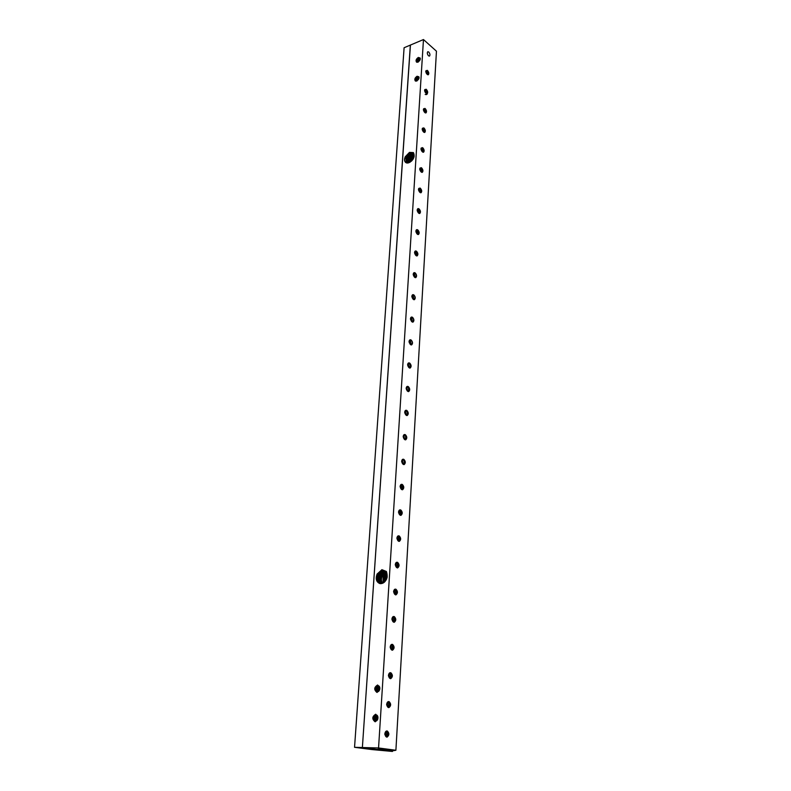 <?xml version="1.0" encoding="UTF-8"?>
<svg xmlns="http://www.w3.org/2000/svg" width="791" height="791" viewBox="0 0 791 791"><rect width="100%" height="100%" fill="white"/><g stroke="black" fill="none" stroke-linecap="round" stroke-linejoin="round"><path stroke-width="1.19" d="M372.047 749.571L392.455 751.45L362.258 747.525L354.546 747.307L372.047 749.571M362.387 747.386L410.341 45.097L404.102 47.727L354.546 747.307M362.377 747.525L390.418 751.183L395.895 750.264L378.553 747.97L362.377 747.525L410.43 45.057L423.472 39.55L378.553 747.97M423.472 39.55L436.454 51.207L395.895 750.264M391.94 750.145L386.048 750.095L377.95 749.196L380.501 749.097L391.931 750.145L382.271 749.156M409.6 162.412L405.783 162.57C404.29 161.344 404.102 159.426 405.229 156.826L409.451 152.396L413.406 152.584C415.077 156.272 413.812 159.555 409.6 162.412M381.915 569.688L377.06 574.128C375.409 578.824 376.308 581.958 379.749 583.531L381.944 583.442C386.75 581.148 388.233 577.163 386.384 571.468L381.915 569.688L382.053 570.341L377.169 573.91M375.804 714.797L373.342 717.111L375.745 714.214C372.086 716.527 371.869 719.049 375.072 721.758L375.389 721.194C378.513 719.316 378.741 717.19 376.081 714.817L375.804 714.797M377.702 685.55L375.27 687.863L377.643 684.986C374.054 687.25 373.807 689.712 376.892 692.382L377.297 691.838C380.362 690.009 380.619 687.923 378.058 685.589L377.702 685.55M417.243 76.539L415.245 78.793L417.183 76.203C414.899 77.755 414.276 79.347 415.324 80.969L416.976 80.652C418.894 79.407 419.457 78.072 418.666 76.638L417.243 76.539M418.459 57.743L416.481 59.987L418.399 57.407C416.155 58.949 415.532 60.521 416.541 62.113L418.202 61.797C420.09 60.551 420.654 59.236 419.902 57.832L418.459 57.743M376.19 714.837L373.342 717.111M375.389 721.214C373.016 718.93 373.382 716.844 376.486 714.935M375.517 721.194C373.461 718.91 373.856 716.854 376.674 715.024M375.863 721.145C374.202 718.96 374.568 716.982 376.951 715.212M376.081 721.076C374.657 718.989 375.003 717.091 377.129 715.371M376.684 720.73L377.554 715.924M376.447 720.888C375.409 719.009 375.725 717.269 377.396 715.677M377.08 720.354L377.782 716.419M377.347 720.008L377.91 716.844M375.349 721.768C373.075 719.988 373.065 717.714 375.32 714.935M375.27 721.066C374.173 718.91 374.529 716.923 376.348 715.104M376.17 721.036C375.26 719.019 375.596 717.14 377.178 715.42M376.902 720.542L377.673 716.152M377.712 719.306L377.999 717.605M416.857 62.271C416.392 60.65 417.203 59.246 419.309 58.04L419.922 57.901M417.44 62.173L420.288 58.663M418.528 61.629L420.08 59.819M415.651 81.127C415.137 79.476 415.957 78.042 418.103 76.826L418.666 76.697M416.214 81.008L419.072 77.439M417.262 80.514L418.923 78.546M377.198 692.412C374.964 690.612 375.003 688.368 377.317 685.678M377.109 691.72C376.081 689.564 376.486 687.616 378.335 685.876M377.999 691.7C377.169 689.693 377.544 687.863 379.146 686.222M378.741 691.215L379.611 686.974M379.581 689.97L379.888 688.467M379.196 690.701L379.818 687.666M378.919 691.037L379.71 687.231M378.513 691.413L379.492 686.726M378.276 691.561C377.307 689.683 377.663 687.992 379.344 686.479M377.9 691.73C376.565 689.653 376.961 687.794 379.087 686.163M377.683 691.799C376.111 689.604 376.526 687.676 378.919 686.005M377.287 691.878C374.924 689.623 375.31 687.567 378.464 685.718M377.337 691.838C375.379 689.534 375.814 687.527 378.652 685.807M378.177 685.609L375.27 687.863M419.062 77.993L416.669 81.038M417.351 80.464L418.854 78.704M419.092 77.656L416.412 81.048M419.032 77.251L418.152 77.36C416.323 78.388 415.631 79.594 416.066 80.959M418.963 77.034L417.905 77.073C415.878 78.26 415.226 79.515 415.918 80.86L416.956 80.969M418.795 76.757L417.361 76.687L415.245 78.793M420.258 59.226L417.885 62.192M418.617 61.579L420.011 59.978M420.298 58.88L417.628 62.202M417.282 62.113L419.368 58.574L420.258 58.455M418.172 62.113L417.124 62.014C416.471 60.699 417.124 59.463 419.092 58.297L420.189 58.237M420.021 57.961L418.587 57.891L416.481 59.987M384.07 570.667L382.528 570.499L377.495 574.266C375.745 578.834 376.496 581.919 379.769 583.531M387.145 577.252C387.333 573.91 386.226 571.685 383.823 570.578L382.053 570.341M384.426 570.845L383.23 570.776L378.276 574.523C376.575 578.785 377.208 581.81 380.164 583.61M380.402 583.629C377.614 581.771 377.05 578.785 378.721 574.662L383.704 570.924L384.624 570.964M385.148 571.349L379.937 575.047C378.385 578.686 378.751 581.543 381.054 583.62M384.96 571.191L379.502 574.909C377.9 578.705 378.335 581.612 380.817 583.639M381.746 583.501C379.927 581.365 379.729 578.676 381.153 575.443L385.642 571.824M385.474 571.636L380.718 575.294C379.235 578.636 379.492 581.395 381.489 583.56M385.939 572.19L381.924 575.69C380.58 578.597 380.679 581.167 382.221 583.382M382.508 583.293C381.114 581.138 381.074 578.646 382.369 575.828L386.107 572.427M386.374 572.872L383.141 576.075L383.012 583.086M383.299 582.937L383.576 576.214L386.522 573.159M386.759 573.732L384.347 576.461L383.833 582.611M384.159 582.374L384.792 576.599L386.878 574.098M385.118 581.454L385.988 576.985L387.135 575.344M387.056 574.839L385.553 576.847L384.742 581.85M386.492 579.289L387.046 577.667M387.195 576.501L385.86 580.456M413.129 153.563L409.975 153.236L405.595 157.102C404.419 159.515 404.498 161.354 405.832 162.61M414.128 156.578L412.932 153.385L409.58 152.96L405.318 156.638M413.396 153.869L410.569 153.761L406.248 157.577L406.188 162.798M406.416 162.877L406.623 157.854L410.964 154.037L413.535 154.067M413.851 154.68L411.953 154.838L407.642 158.615L407.108 163.015M413.752 154.443L411.547 154.561L407.276 158.338L406.841 162.986M407.919 162.986L408.67 159.377L412.932 155.639L414.059 155.431M414 155.145L412.536 155.362L408.294 159.1L407.612 163.025M414.128 156.005L409.323 159.851L408.522 162.857M408.907 162.728L409.689 160.128L414.138 156.371M413.99 157.142L410.341 160.613L409.679 162.382M410.193 162.106L413.802 157.696M413.1 159.149L411.478 161.137M428.752 52.018L427.793 51.722C426.982 52.75 427.219 54.114 428.514 55.805L429.464 56.102C430.284 55.073 430.047 53.709 428.752 52.018M385.682 731.616L385.474 735.996M385.237 732.367L385.108 735.126M385.87 736.54C387.204 734.572 387.293 732.782 386.127 731.191M386.492 731.013C388.173 732.575 388.084 734.532 386.245 736.856M386.967 737.212L387.066 737.113C389.35 735.264 389.429 733.237 387.313 731.013L387.145 731.003C385.879 730.874 385.098 731.972 384.792 734.305L386.967 737.212L384.91 733.395M387.175 731.003L387.313 731.022C389.073 732.921 388.846 734.928 386.651 737.044M388.935 701.607L388.935 701.607C387.689 701.439 386.918 702.497 386.621 704.781L388.915 707.619C391.12 705.809 391.189 703.812 389.103 701.627C390.833 703.515 390.635 705.483 388.519 707.559M390.705 672.745L390.705 672.745C389.459 672.538 388.697 673.556 388.411 675.791L390.734 678.658C392.87 676.888 392.909 674.931 390.863 672.765L390.873 672.775C392.563 674.634 392.385 676.582 390.339 678.609M392.435 644.398L392.435 644.398C391.209 644.161 390.447 645.14 390.171 647.325L392.524 650.212C394.58 648.491 394.61 646.563 392.593 644.428L392.603 644.438C394.254 646.277 394.106 648.195 392.138 650.172M394.136 616.555L394.136 616.555C392.919 616.278 392.178 617.217 391.891 619.373L394.274 622.28C396.261 620.599 396.271 618.7 394.294 616.585C395.925 618.424 395.787 620.302 393.898 622.25L392 618.532M395.807 589.206L395.807 589.206C394.6 588.899 393.869 589.799 393.592 591.905L395.994 594.842C397.913 593.191 397.903 591.322 395.965 589.236L395.965 589.246C397.557 591.045 397.448 592.894 395.638 594.802L395.648 594.901M397.606 562.361L397.448 562.322C396.261 561.986 395.53 562.856 395.253 564.922L397.685 567.879C399.534 566.267 399.514 564.428 397.606 562.361M395.362 564.112L397.29 567.928M399.06 535.912L399.06 535.912C397.883 535.547 397.161 536.377 396.894 538.404L399.336 541.38C401.136 539.798 401.096 537.999 399.218 535.952L399.218 535.972C400.75 537.732 400.671 539.531 399 541.36M400.642 509.958L400.642 509.958C399.485 509.562 398.763 510.353 398.496 512.341L400.968 515.346C402.698 513.794 402.639 512.014 400.8 509.997L400.8 510.017C402.303 511.757 402.243 513.527 400.632 515.327M402.204 484.438L402.204 484.438C401.057 484.013 400.345 484.774 400.078 486.722L402.57 489.748C404.241 488.235 404.171 486.475 402.352 484.488C403.825 486.238 403.786 487.978 402.243 489.738M403.736 459.344L403.736 459.344C402.599 458.899 401.897 459.63 401.64 461.539L404.142 464.584C405.753 463.101 405.664 461.371 403.885 459.403C405.328 461.133 405.308 462.854 403.815 464.574M405.239 434.674L405.239 434.674C404.112 434.2 403.42 434.902 403.163 436.78L405.684 439.845C407.236 438.392 407.138 436.691 405.387 434.734L405.397 434.753C406.811 436.454 406.801 438.155 405.368 439.845M406.722 410.42L406.722 410.42C405.605 409.916 404.923 410.588 404.666 412.427L407.207 415.512C408.7 414.089 408.591 412.408 406.871 410.48L406.881 410.499C408.265 412.19 408.265 413.861 406.89 415.512M404.784 411.646L406.594 415.512M408.186 386.552L408.186 386.552C407.078 386.028 406.396 386.67 406.149 388.48L408.69 391.585C410.143 390.19 410.015 388.539 408.324 386.621L408.334 386.641C409.689 388.322 409.708 389.963 408.383 391.585M409.619 363.079L409.619 363.079C408.522 362.535 407.849 363.148 407.602 364.928L409.491 368.023L410.163 368.042C411.557 366.678 411.419 365.046 409.758 363.148L409.768 363.178C411.093 364.839 411.122 366.46 409.857 368.052M411.023 339.992L411.023 339.992C409.946 339.418 409.273 340.001 409.036 341.752L410.905 344.856L411.597 344.886C412.942 343.551 412.803 341.939 411.172 340.061L411.172 340.081C412.477 341.732 412.516 343.343 411.3 344.906M409.392 340.377L410.42 340.239L410.905 344.856M412.418 317.27L412.418 317.27C411.34 316.677 410.677 317.231 410.44 318.941L412.299 322.056L413.021 322.105C414.316 320.79 414.158 319.208 412.556 317.339L412.556 317.369C413.841 319 413.891 320.592 412.724 322.125M413.782 294.905L413.782 294.905C412.714 294.292 412.062 294.825 411.824 296.506L413.663 299.631L414.405 299.68C415.661 298.395 415.493 296.833 413.92 294.984C415.176 296.635 415.245 298.197 414.118 299.7M415.127 272.895L415.127 272.895C414.069 272.262 413.426 272.776 413.189 274.428L415.008 277.552L415.779 277.621C416.986 276.356 416.808 274.813 415.265 272.984C416.501 274.615 416.57 276.168 415.493 277.641M416.452 251.231L416.452 251.231C415.404 250.579 414.761 251.063 414.533 252.685L416.333 255.819L417.124 255.898C418.291 254.662 418.103 253.13 416.59 251.32L416.837 255.928M417.885 229.993L417.747 229.914C416.719 229.242 416.086 229.697 415.858 231.288L417.638 234.423L418.449 234.522C419.576 233.305 419.388 231.793 417.885 229.993M419.032 208.913L419.032 208.913C418.004 208.221 417.381 208.656 417.154 210.228L418.923 213.362L419.754 213.471C420.832 212.275 420.644 210.792 419.171 209.002L419.477 213.501M420.426 188.327L418.439 189.484L420.189 192.618L421.039 192.737C422.078 191.57 421.88 190.097 420.426 188.327M421.534 167.87L419.695 169.056L421.435 172.201L422.295 172.329C423.304 171.182 423.096 169.729 421.672 167.969L422.028 172.359M422.76 147.818L420.941 148.935L422.671 152.08L423.541 152.228C424.51 151.101 424.292 149.667 422.898 147.917L423.274 152.258M424.105 128.162L422.167 129.121L423.877 132.265L424.757 132.423C425.696 131.316 425.479 129.902 424.105 128.162M425.163 108.604L423.363 109.593L425.064 112.747L425.963 112.915C426.873 111.828 426.646 110.424 425.291 108.703L425.706 112.955M426.329 89.423L424.559 90.362L426.24 93.516L427.15 93.704C428.02 92.636 427.793 91.242 426.458 89.531L426.893 93.743M427.486 70.537L425.726 71.408L427.397 74.562L428.317 74.759C429.157 73.711 428.93 72.337 427.615 70.636L428.327 72.03L428.06 74.809M426.24 73.148L427.397 74.562M386.73 703.901L388.727 707.609M388.114 707.381C389.864 705.038 389.914 703.12 388.272 701.627L388.243 701.627M387.877 701.805C389.053 703.288 389.004 705.048 387.728 707.075M387.333 706.541L387.442 702.22M387.017 702.972L386.947 705.691M413.733 299.581L413.179 295.181L412.526 294.994C411.449 296.18 411.804 297.703 413.604 299.542L413.634 299.562M413.298 299.354L412.22 295.191M412.783 298.85L411.973 295.705M390.279 646.474L392.237 650.192M391.733 650.014C393.335 647.78 393.345 645.931 391.772 644.457L391.555 644.428M391.278 644.606C392.494 645.98 392.524 647.691 391.347 649.718M390.932 649.213L390.883 645.021M390.487 645.772L390.527 648.383M415.107 277.522L414.533 273.182L413.861 272.984C412.813 274.141 413.179 275.644 414.949 277.463L414.978 277.483M414.672 277.295L413.555 273.192M414.148 276.781L413.317 273.716M393.7 591.085L395.609 594.812M395.223 594.664C396.677 592.528 396.657 590.748 395.154 589.295L394.778 589.255M394.561 589.414C395.816 590.689 395.905 592.35 394.828 594.387M394.402 593.893L394.195 589.849M393.829 590.59L393.977 593.062M416.452 255.809L415.858 251.528L415.166 251.32C414.168 252.448 414.533 253.921 416.274 255.74L416.303 255.76M416.017 255.572L414.87 251.528M415.493 255.048L414.642 252.072M398.585 541.232C399.91 539.195 399.86 537.465 398.417 536.041L397.903 536.001M398.842 541.331L397.003 537.603M397.735 536.14C399.01 537.316 399.158 538.928 398.189 540.965M397.754 540.49L397.398 536.575M397.072 537.336L397.3 539.65M417.786 234.433L417.164 230.211L416.462 229.993C415.493 231.091 415.868 232.544 417.579 234.344L417.608 234.363M417.747 229.914L418.172 234.541M417.351 234.195L416.165 230.201M416.808 233.652L415.947 230.764M400.493 488.017L400.197 485.901L402.026 489.688M401.828 489.619C403.024 487.671 402.945 485.99 401.571 484.596L400.908 484.576M401.433 489.362C402.283 487.404 402.105 485.852 400.889 484.715L400.81 484.675M400.978 488.887L400.493 485.12M419.092 213.382L418.449 209.229L417.727 208.982C416.808 210.07 417.183 211.504 418.864 213.283L418.894 213.303M418.647 213.145L417.44 209.21M418.103 212.591L417.243 209.793M403.281 435.999L405.071 439.776M404.962 439.727C406.04 437.858 405.931 436.236 404.616 434.872L403.825 434.882M404.557 439.48L403.786 434.931M404.092 439.005L403.489 435.386M403.252 436.246L403.568 438.095M420.377 192.658L419.714 188.565L418.983 188.307C418.093 189.365 418.479 190.779 420.13 192.549L420.159 192.569M420.298 188.238L420.763 192.777M419.932 192.411L418.696 188.535M419.368 191.837L418.508 189.138M407.978 391.476C408.957 389.686 408.818 388.124 407.573 386.779L406.663 386.839M407.988 391.486L406.267 387.689M407.573 391.238L406.673 386.819M407.088 390.754L406.406 387.293M406.228 388.262L406.534 389.765M421.643 172.25L420.96 168.206L420.219 167.939C419.359 168.967 419.744 170.362 421.376 172.122L421.405 172.141M421.198 172.003L419.942 168.176M420.624 171.41L419.764 168.799M409.174 340.911L410.875 344.787M410.489 344.56L409.491 340.268M409.995 344.065L409.224 340.753M409.125 341.89L409.372 342.938M422.888 152.149L422.196 148.164L421.435 147.877C420.614 148.886 421 150.26 422.602 152.01L422.641 152.03M422.434 151.892L421.158 148.125M421.85 151.279L421 148.767M388.519 674.931L390.497 678.638M389.933 678.431C391.614 676.147 391.644 674.268 390.042 672.785L389.834 672.765M389.587 672.943C390.794 674.377 390.784 676.107 389.558 678.134M389.142 677.62L389.182 673.368M388.767 674.11L388.757 676.78M423.966 128.063L424.5 132.463M424.105 132.344L423.403 128.419L422.641 128.112C421.84 129.101 422.236 130.456 423.818 132.196M423.66 132.087L422.364 128.369M423.056 131.454L422.216 129.042M397.448 562.322L397.606 562.381C399.168 564.151 399.079 565.97 397.339 567.849M396.914 567.711C398.308 565.634 398.269 563.874 396.805 562.441L396.35 562.401M396.162 562.549C397.428 563.765 397.547 565.407 396.528 567.444M396.093 566.959L395.807 562.974M395.46 563.736L395.648 566.129M425.311 112.836L424.599 108.96L423.818 108.644C423.056 109.613 423.452 110.958 425.004 112.678L425.034 112.698M424.856 112.569L423.551 108.901M424.243 111.917L423.422 109.613M401.749 460.757L403.568 464.525M403.41 464.455C404.547 462.557 404.448 460.906 403.113 459.522L402.382 459.512M403.005 464.208L402.312 459.591M402.55 463.734L402.006 460.046M401.739 460.856L402.046 462.844M424.955 91.825L426.211 93.467M426.497 93.625L425.746 89.769L424.985 89.462L424.777 91.351M426.042 93.348L424.727 89.729M425.41 92.656L424.609 90.461M407.731 364.117L409.461 367.953C410.371 366.193 410.222 364.651 409.006 363.316L408.037 363.415M409.046 367.706L408.097 363.356M408.551 367.222L407.83 363.83M407.681 364.878L407.968 366.174M427.664 74.68L426.903 70.883L426.131 70.567L425.884 72.199M426.883 72.11L425.815 71.052M427.021 72.495L427.209 74.403M426.557 73.682L425.785 71.605M393.493 622.092C395.025 619.907 395.016 618.087 393.483 616.634L393.196 616.594M392.929 616.762C394.175 618.087 394.225 619.768 393.107 621.805M392.682 621.311L392.554 617.188M392.178 617.939L392.267 620.48M406.485 415.404C407.513 413.574 407.385 411.982 406.109 410.628L405.259 410.658L406.08 415.156M405.605 414.682L404.962 411.142M404.755 412.052L405.071 413.733M410.598 318.051L412.259 321.986M412.338 321.996L411.814 317.527L410.717 317.755M411.903 321.779L410.865 317.547M411.399 321.275L410.608 318.041M410.559 319.307L410.737 320.039M400.216 515.198C401.482 513.211 401.413 511.51 400.009 510.096L399.415 510.066M400.434 515.287L398.615 511.55M399.297 510.195L399.317 510.205C400.562 511.362 400.73 512.934 399.821 514.941M399.376 514.466L398.951 510.63M398.644 511.401L398.911 513.616M426.992 90.401C427.901 93.743 427.298 95.078 425.182 94.416M425.716 90.965L425.904 91.459M428.03 71.289L428.406 72.327M426.754 71.833L427.11 72.812M387.125 734.058L384.92 734.018M418.963 57.792L419.121 58.287M419.754 58.475L419.902 58.969M412.536 155.362L412.398 154.72M411.547 154.561L411.409 153.919M410.569 153.761L410.43 153.118M409.58 152.96L409.451 152.396M426.062 89.205L425.746 89.769M424.886 108.377L424.569 108.94M423.689 127.845L423.383 128.389M422.473 147.601L422.167 148.144M421.237 167.652L420.941 168.186M419.981 188.011L419.695 188.535M418.706 208.695L418.429 209.21M417.421 229.697L417.144 230.191M427.229 70.31L426.903 70.883M428.149 71.536L428.327 72.03"/></g></svg>
